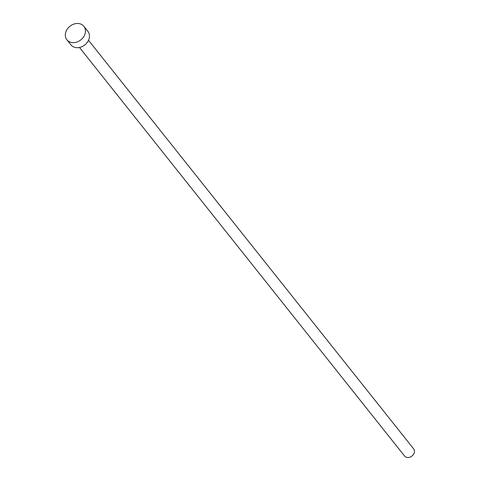 <?xml version="1.0" encoding="UTF-8"?>
<svg xmlns="http://www.w3.org/2000/svg" width="480" height="480" viewBox="0 0 480 480"><rect width="100%" height="100%" fill="white"/><g stroke="black" fill="none" stroke-linecap="round" stroke-linejoin="round"><path stroke-width="0.72" d="M88.512 40.272L413.598 448.8A5.778 4.65 141.5 0 1 414.174 452.958A5.778 4.65 141.5 0 1 409.746 457.236A5.778 4.65 141.5 0 1 404.55 456L79.464 47.466M83.868 26.316L87.876 31.35A10.836 8.724 141.5 0 1 88.956 39.138A10.836 8.724 141.5 0 1 80.652 47.16A10.836 8.724 141.5 0 1 70.914 44.844L66.912 39.81A10.836 8.724 141.5 0 1 65.826 32.022A10.836 8.724 141.5 0 1 74.13 24A10.836 8.724 141.5 0 1 83.868 26.316A10.836 8.724 141.5 0 1 84.954 34.104A10.836 8.724 141.5 0 1 76.65 42.126A10.836 8.724 141.5 0 1 66.912 39.81"/></g></svg>
